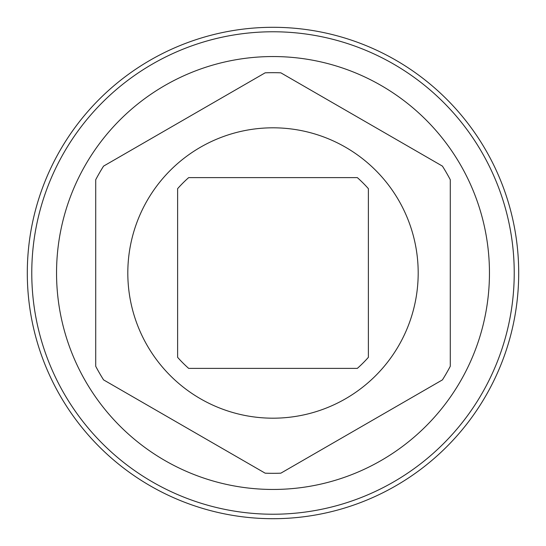 <?xml version="1.0" encoding="UTF-8"?>
<svg xmlns="http://www.w3.org/2000/svg" width="546" height="546" viewBox="0 0 546 546"><rect width="100%" height="100%" fill="white"/><g stroke="black" fill="none" stroke-linecap="round" stroke-linejoin="round"><path stroke-width="0.82" d="M273 518.7A245.7 245.7 0 0 0 518.7 273A245.7 245.7 0 0 0 273 27.3A245.7 245.7 0 0 0 27.3 273A245.7 245.7 0 0 0 273 518.7M273 514.23A241.23 241.23 0 0 0 514.23 273A241.23 241.23 0 0 0 273 31.77A241.23 241.23 0 0 0 31.77 273A241.23 241.23 0 0 0 273 514.23M273 56.545A216.455 216.455 0 0 1 489.455 273A216.455 216.455 0 0 1 273 489.455A216.455 216.455 0 0 1 56.545 273A216.455 216.455 0 0 1 273 56.545M95.721 366.284L95.721 179.716L95.721 366.284A200.321 200.321 0 0 0 103.576 379.886L265.151 473.17A200.321 200.321 0 0 0 280.849 473.17L442.424 379.886L280.849 473.17M442.424 379.886A200.321 200.321 0 0 0 450.279 366.284L450.279 179.716L450.279 366.284M450.279 179.716A200.321 200.321 0 0 0 442.424 166.114L280.849 72.83L442.424 166.114M280.849 72.83A200.321 200.321 0 0 0 265.151 72.83L103.576 166.114L265.151 72.83M265.151 473.17L103.576 379.886M103.576 166.114A200.321 200.321 0 0 0 95.721 179.716M127.812 273A145.188 145.188 0 0 0 273 418.188A145.188 145.188 0 0 0 418.188 273A145.188 145.188 0 0 0 273 127.812A145.188 145.188 0 0 0 127.812 273M368.379 273L368.379 188.663A127.32 127.32 0 0 0 357.337 177.621L188.663 177.621A127.32 127.32 0 0 0 177.621 188.663L177.621 357.337A127.32 127.32 0 0 0 188.663 368.379L357.337 368.379A127.32 127.32 0 0 0 368.379 357.337L368.379 273"/></g></svg>

